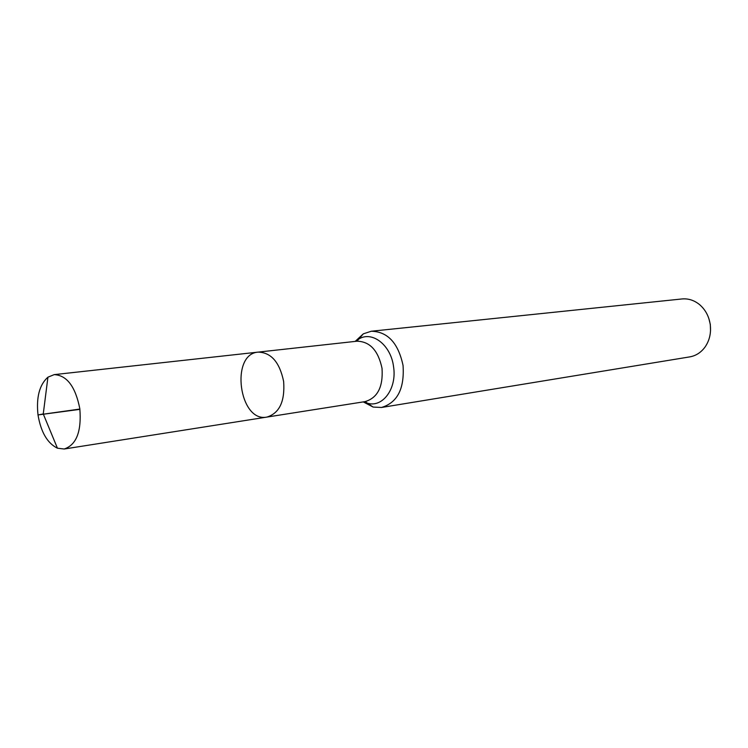 <?xml version="1.0" encoding="UTF-8"?>
<svg xmlns="http://www.w3.org/2000/svg" width="748" height="748" viewBox="0 0 748 748"><rect width="100%" height="100%" fill="white"/><g stroke="black" fill="none" stroke-linecap="round" stroke-linejoin="round"><path stroke-width="1.12" d="M363.696 401.835L367.511 403.237L365.061 401.62L266.896 417.085C279.471 413.214 285.053 401.349 283.642 381.48C279.649 362.266 271.159 352.476 258.191 352.112C229.907 353.926 239.126 422.779 266.896 417.085C279.471 413.214 285.053 401.349 283.642 381.48C279.649 362.266 271.159 352.476 258.191 352.112L54.211 374.626L47.928 377.179C39.438 384.752 36.128 397.347 38.017 414.981C40.934 432.176 47.405 443.255 57.437 448.202L64.169 449.015C76.418 444.929 81.635 431.502 79.821 408.726C75.455 386.641 66.918 375.281 54.211 374.626M710.525 330.747L710.31 324.417L708.908 318.713M363.276 401.9L373.13 407.062L381.508 407.473L689.74 356.889C695.949 355.786 701.072 352.476 705.093 346.969C709.572 340.415 711.283 332.888 710.226 324.398C708.917 316.152 705.317 309.504 699.408 304.483C694.069 300.229 688.263 298.387 681.989 298.957L371.298 331.233L363.332 333.832L355.169 341.406M381.508 407.473C397.403 402.695 404.584 388.68 403.05 365.445C398.245 342.995 387.66 331.598 371.298 331.233M38.017 414.981L43.262 413.953L57.437 448.202M79.905 409.362L38.933 414.803L79.868 409.053M373.13 407.062L367.511 403.237C382.761 407.903 397.066 388.436 393.56 366.754C390.989 345.183 372.261 330.597 358.909 339.003L355.599 341.359M365.061 401.62C377.609 397.889 383.257 386.791 382.022 368.325C378.226 350.494 369.877 341.453 356.974 341.21L258.191 352.112M356.974 341.21L363.332 333.832M43.262 413.953L47.928 377.179M266.896 417.085L64.169 449.015"/></g></svg>
